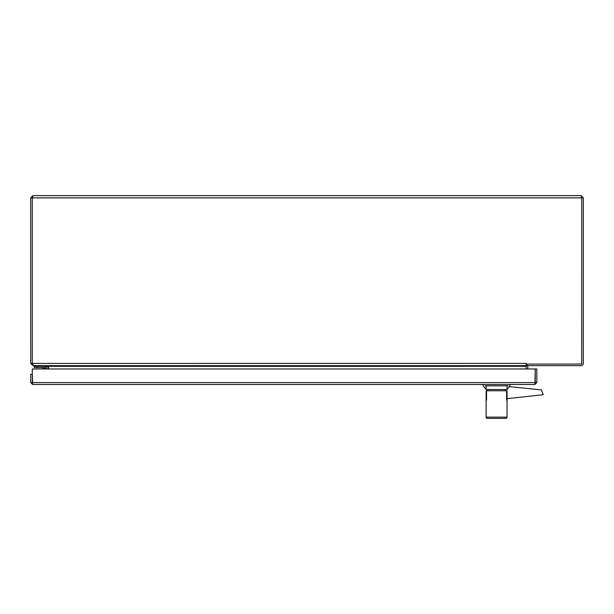 <?xml version="1.0" encoding="UTF-8"?>
<svg xmlns="http://www.w3.org/2000/svg" width="614" height="614" viewBox="0 0 614 614"><rect width="100%" height="100%" fill="white"/><g stroke="black" fill="none" stroke-linecap="round" stroke-linejoin="round"><path stroke-width="0.92" d="M581.067 197.194L581.727 197.862L583.3 197.862L583.3 363.419A2.233 2.233 0 0 1 581.067 365.652L526.966 365.652L526.966 364.079M583.3 197.862L581.067 195.62L51.292 195.62M32.342 197.562L32.933 195.62L581.067 195.62L581.658 197.57M526.167 368.976L526.167 366.32L48.521 366.32L47.923 365.867L47.969 368.976M48.521 368.976L48.521 366.32L46.288 365.652M526.167 366.32L526.167 365.652L33.494 365.652L32.289 363.419L32.933 364.079M581.711 363.557A0.668 0.668 0 0 0 581.727 363.419L581.727 197.862L581.711 364.079L526.167 364.079L526.167 363.411L526.167 365.652M562.708 195.62L572.01 195.62M45.766 365.652L32.933 365.652L30.7 363.419L32.273 363.419L32.289 197.862L32.273 363.419L526.167 363.411M46.395 368.976L46.395 365.652M32.933 195.62L30.7 197.862L30.7 363.419M32.933 197.194L32.273 197.862L30.7 197.862M527.756 368.976L527.756 366.32A0.668 0.668 0 0 1 528.416 365.652M526.966 364.616A2.233 2.233 0 0 0 526.183 366.32L526.183 368.976M32.933 365.092L32.933 365.652M44.937 368.17L44.937 368.131A0.576 0.576 0 0 0 44.369 367.563L34.23 367.563L34.23 366.305L44.369 366.305A1.827 1.827 0 0 1 46.196 368.131L46.196 368.976L46.196 368.131M44.331 367.563L43.172 367.563L44.331 367.563M44.354 368.976L44.147 368.354L42.696 367.87L43.801 368.976M44.937 368.131L44.147 368.354L44.369 367.563L41.952 367.563A1.059 1.059 0 0 1 42.696 367.87L42.834 367.916M32.319 381.547A1.589 1.589 0 0 1 32.319 381.11M507.049 385.83L507.049 389.506L486.127 389.506L486.127 385.83M485.106 385.83L508.062 385.83M487.386 418.38L486.127 417.121L507.049 417.121L507.049 410.85L507.049 417.121A1.259 1.251 -90 0 1 505.782 418.38L487.393 418.38A1.259 1.251 90 0 1 486.142 417.121L486.127 396.291L486.549 400.105L486.549 390.765L486.127 390.765L507.049 390.765L506.634 390.765L506.634 400.105L507.049 396.291L507.057 410.85L507.049 390.765M486.142 410.85L486.127 396.291M507.034 396.997L507.049 396.291M505.291 389.506L505.291 390.765L500.203 390.765M492.965 390.765L487.884 390.765L487.884 389.506M34.553 365.652L34.553 366.305M37.208 365.652L37.208 366.305L46.242 366.305L46.242 365.652M30.731 374.287L30.731 382.583L32.634 384.487L32.304 374.287L30.731 374.287M32.634 382.913L30.731 382.583M535.231 382.722L535.262 368.976L536.836 368.976L536.836 382.583L534.932 384.487L32.634 384.487M534.932 382.913L535.247 368.976L32.319 368.976L32.327 382.722M32.319 382.583L536.836 382.583M535.247 382.583L534.932 384.487M46.487 365.652L46.395 366.32L47.969 366.32M581.711 197.862L32.289 197.862M36.886 366.305L36.886 367.563M507.049 389.506L509.973 385.83L509.973 384.487M486.127 389.506L483.195 385.83L483.195 384.487M507.057 398.678L543.275 394.702L541.433 389.89L509.321 386.651M507.049 417.121L505.79 418.38M486.127 417.121L486.127 390.765"/></g></svg>
